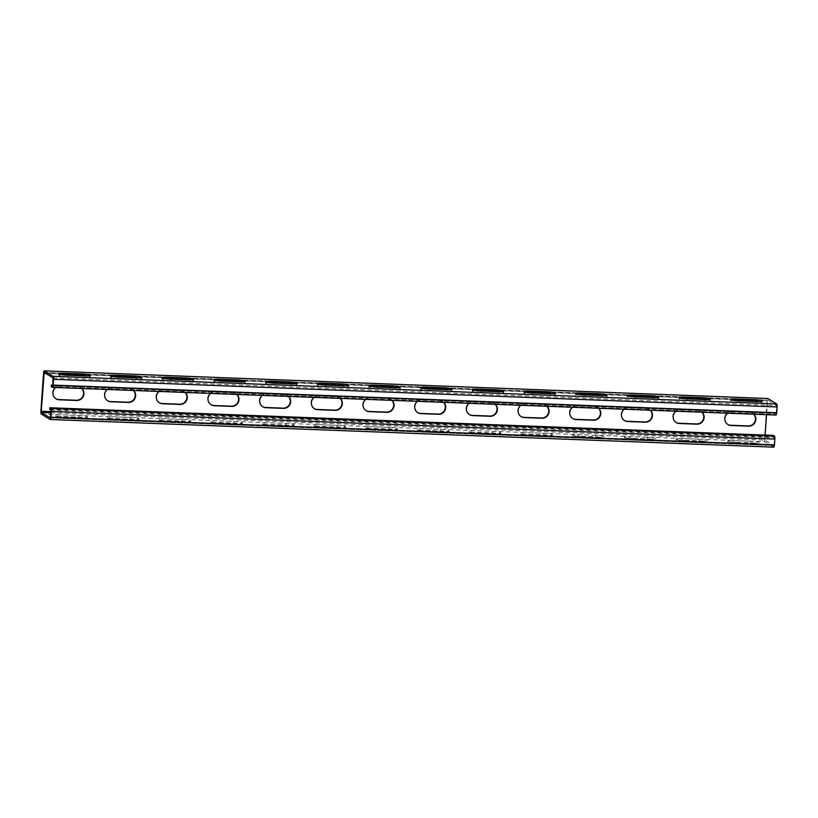 <?xml version="1.0" encoding="UTF-8"?>
<svg xmlns="http://www.w3.org/2000/svg" width="818" height="818" viewBox="0 0 818 818"><rect width="100%" height="100%" fill="white"/><g stroke="black" fill="none" stroke-linecap="round" stroke-linejoin="round"><path stroke-width="0.61" stroke-dasharray="4.09 3.07" d="M50.511 416.996L774.084 444.644L774.493 438.857L774.319 437.65L773.225 436.976L49.653 409.317M773.337 435.391L773.225 436.976M41.319 414.041L764.902 441.7L773.654 447.129M753.807 444.736L736.231 444.072A6.922 0.89 -176 0 1 727.744 442.61A6.922 0.89 -176 0 1 733.071 442.109L750.638 442.783A6.922 0.89 -176 0 1 759.124 444.246A6.922 0.89 -176 0 1 753.807 444.736L753.91 443.162A6.922 0.89 -176 0 0 759.237 442.661L759.124 444.246M702.12 442.763L684.543 442.098A6.922 0.89 -176 0 1 676.067 440.626A6.922 0.89 -176 0 1 681.384 440.135L698.961 440.8A6.922 0.89 -176 0 1 707.437 442.272A6.922 0.89 -176 0 1 702.12 442.763L702.233 441.188A6.922 0.89 -176 0 0 707.55 440.687L707.437 442.272M650.433 440.79L632.866 440.115A6.922 0.89 -176 0 1 624.379 438.652A6.922 0.89 -176 0 1 629.696 438.162L647.273 438.826A6.922 0.89 -176 0 1 655.76 440.288A6.922 0.89 -176 0 1 650.433 440.79L650.545 439.215A6.922 0.89 -176 0 0 655.862 438.714L655.76 440.288M598.756 438.816L581.179 438.141A6.922 0.89 -176 0 1 572.692 436.679A6.922 0.89 -176 0 1 578.019 436.178L595.586 436.853A6.922 0.89 -176 0 1 604.073 438.315A6.922 0.89 -176 0 1 598.756 438.816L598.858 437.231A6.922 0.89 -176 0 0 604.185 436.74L604.073 438.315M521.127 433.131L521.015 434.706A6.922 0.89 -176 0 0 529.491 436.168L547.068 436.843L547.181 435.258L529.604 434.593A6.922 0.89 -176 0 1 521.127 433.131A6.922 0.89 -176 0 1 526.444 432.63L544.011 433.295A6.922 0.89 -176 0 1 552.498 434.767A6.922 0.89 -176 0 1 547.181 435.258M521.015 434.706A6.922 0.89 -176 0 1 526.332 434.205L526.444 432.63M552.498 434.767L552.385 436.342A6.922 0.89 -176 0 0 543.909 434.879L526.332 434.205M552.385 436.342A6.922 0.89 -176 0 1 547.068 436.843M469.44 431.147L469.327 432.732A6.922 0.89 -176 0 0 477.814 434.194L495.381 434.869L495.493 433.284L477.927 432.61A6.922 0.89 -176 0 1 469.44 431.147A6.922 0.89 -176 0 1 474.757 430.657L492.334 431.321A6.922 0.89 -176 0 1 500.81 432.783A6.922 0.89 -176 0 1 495.493 433.284M469.327 432.732A6.922 0.89 -176 0 1 474.644 432.231L474.757 430.657M500.81 432.783L500.708 434.368A6.922 0.89 -176 0 0 492.221 432.906L474.644 432.231M500.708 434.368A6.922 0.89 -176 0 1 495.381 434.869M417.753 429.174L417.64 430.759A6.922 0.89 -176 0 0 426.127 432.221L443.704 432.886L443.806 431.311L426.239 430.636A6.922 0.89 -176 0 1 417.753 429.174A6.922 0.89 -176 0 1 423.08 428.673L440.646 429.348A6.922 0.89 -176 0 1 449.133 430.81A6.922 0.89 -176 0 1 443.806 431.311M417.64 430.759A6.922 0.89 -176 0 1 422.967 430.258L423.08 428.673M449.133 430.81L449.021 432.395A6.922 0.89 -176 0 0 440.534 430.933L422.967 430.258M449.021 432.395A6.922 0.89 -176 0 1 443.704 432.886M366.075 427.2L365.963 428.775A6.922 0.89 -176 0 0 374.439 430.248L392.016 430.912L392.129 429.338L374.552 428.663A6.922 0.89 -176 0 1 366.075 427.2A6.922 0.89 -176 0 1 371.392 426.699L388.959 427.374A6.922 0.89 -176 0 1 397.446 428.836A6.922 0.89 -176 0 1 392.129 429.338M365.963 428.775A6.922 0.89 -176 0 1 371.28 428.284L371.392 426.699M397.446 428.836L397.333 430.421A6.922 0.89 -176 0 0 388.857 428.949L371.28 428.284M397.333 430.421A6.922 0.89 -176 0 1 392.016 430.912M314.388 425.227L314.276 426.802A6.922 0.89 -176 0 0 322.762 428.264L340.329 428.939L340.441 427.364L322.875 426.689A6.922 0.89 -176 0 1 314.388 425.227A6.922 0.89 -176 0 1 319.705 424.726L337.282 425.401A6.922 0.89 -176 0 1 345.769 426.863A6.922 0.89 -176 0 1 340.441 427.364M314.276 426.802A6.922 0.89 -176 0 1 319.593 426.311L319.705 424.726M345.769 426.863L345.656 428.438A6.922 0.89 -176 0 0 337.169 426.976L319.593 426.311M345.656 428.438A6.922 0.89 -176 0 1 340.329 428.939M262.701 423.254L262.588 424.828A6.922 0.89 -176 0 0 271.075 426.29L288.652 426.965L288.754 425.38L271.187 424.716A6.922 0.89 -176 0 1 262.701 423.254A6.922 0.89 -176 0 1 268.028 422.753L285.594 423.427A6.922 0.89 -176 0 1 294.081 424.89A6.922 0.89 -176 0 1 288.754 425.38M262.588 424.828A6.922 0.89 -176 0 1 267.915 424.327L268.028 422.753M294.081 424.89L293.969 426.464A6.922 0.89 -176 0 0 285.482 425.002L267.915 424.327M293.969 426.464A6.922 0.89 -176 0 1 288.652 426.965M211.024 421.28L210.911 422.855A6.922 0.89 -176 0 0 219.388 424.317L236.964 424.992L237.077 423.407L219.5 422.742A6.922 0.89 -176 0 1 211.024 421.28A6.922 0.89 -176 0 1 216.341 420.779L233.917 421.454A6.922 0.89 -176 0 1 242.394 422.916A6.922 0.89 -176 0 1 237.077 423.407M210.911 422.855A6.922 0.89 -176 0 1 216.228 422.354L216.341 420.779M242.394 422.916L242.281 424.491A6.922 0.89 -176 0 0 233.805 423.029L216.228 422.354M242.281 424.491A6.922 0.89 -176 0 1 236.964 424.992M159.336 419.297L159.224 420.881A6.922 0.89 -176 0 0 167.71 422.344L185.277 423.018L185.389 421.434L167.823 420.759A6.922 0.89 -176 0 1 159.336 419.297A6.922 0.89 -176 0 1 164.653 418.806L182.23 419.47A6.922 0.89 -176 0 1 190.717 420.933A6.922 0.89 -176 0 1 185.389 421.434M159.224 420.881A6.922 0.89 -176 0 1 164.541 420.38L164.653 418.806M190.717 420.933L190.604 422.517A6.922 0.89 -176 0 0 182.117 421.055L164.541 420.38M190.604 422.517A6.922 0.89 -176 0 1 185.277 423.018M107.649 417.323L107.536 418.908A6.922 0.89 -176 0 0 116.023 420.37L133.6 421.035L133.702 419.46L116.136 418.785A6.922 0.89 -176 0 1 107.649 417.323A6.922 0.89 -176 0 1 112.976 416.832L130.543 417.497A6.922 0.89 -176 0 1 139.029 418.959A6.922 0.89 -176 0 1 133.702 419.46M107.536 418.908A6.922 0.89 -176 0 1 112.864 418.407L112.976 416.832M139.029 418.959L138.917 420.544A6.922 0.89 -176 0 0 130.43 419.082L112.864 418.407M138.917 420.544A6.922 0.89 -176 0 1 133.6 421.035M55.972 415.35L55.859 416.935A6.922 0.89 -176 0 0 64.336 418.397L81.912 419.061L82.025 417.487L64.448 416.812A6.922 0.89 -176 0 1 55.972 415.35A6.922 0.89 -176 0 1 61.289 414.849L78.865 415.524A6.922 0.89 -176 0 1 87.342 416.986A6.922 0.89 -176 0 1 82.025 417.487M55.859 416.935A6.922 0.89 -176 0 1 61.176 416.434L61.289 414.849M87.342 416.986L87.229 418.571A6.922 0.89 -176 0 0 78.753 417.098L61.176 416.434M87.229 418.571A6.922 0.89 -176 0 1 81.912 419.061M50.798 412.824L765.014 440.115L773.767 445.544L774.084 444.644M750.638 442.783L750.75 441.199A6.922 0.89 -176 0 1 759.237 442.661M750.75 441.199L733.184 440.524A6.922 0.89 -176 0 0 727.856 441.025L727.744 442.61M736.231 444.072L736.343 442.487A6.922 0.89 -176 0 1 727.856 441.025M736.343 442.487L753.91 443.162M698.961 440.8L699.063 439.225A6.922 0.89 -176 0 1 707.55 440.687M699.063 439.225L681.496 438.55A6.922 0.89 -176 0 0 676.169 439.051L676.067 440.626M684.543 442.098L684.656 440.513A6.922 0.89 -176 0 1 676.169 439.051M684.656 440.513L702.233 441.188M647.273 438.826L647.386 437.252A6.922 0.89 -176 0 1 655.862 438.714M647.386 437.252L629.809 436.577A6.922 0.89 -176 0 0 624.492 437.078L624.379 438.652M632.866 440.115L632.979 438.54A6.922 0.89 -176 0 1 624.492 437.078M632.979 438.54L650.545 439.215M595.586 436.853L595.698 435.278A6.922 0.89 -176 0 1 604.185 436.74M595.698 435.278L578.132 434.603A6.922 0.89 -176 0 0 572.805 435.104L572.692 436.679M581.179 438.141L581.291 436.567A6.922 0.89 -176 0 1 572.805 435.104M581.291 436.567L598.858 437.231M764.902 441.7A2.659 0.624 92.2 0 1 764.472 438.683L767.131 400.779A2.659 0.624 92.2 0 1 767.754 398.519M727.713 424.399A6.922 6.667 121.8 0 1 731.65 411.566L749.227 412.241L732.018 411.791A6.922 6.667 121.8 0 0 727.631 413.192M753.613 414.184A6.922 6.667 121.8 0 0 749.227 412.241M676.026 422.425A6.922 6.667 121.8 0 1 679.962 409.593L697.539 410.258L680.331 409.818A6.922 6.667 121.8 0 0 675.954 411.219M701.926 412.211A6.922 6.667 121.8 0 0 697.539 410.258M624.338 420.452A6.922 6.667 121.8 0 1 628.285 407.62L646.22 408.509L628.643 407.845A6.922 6.667 121.8 0 0 624.267 409.235M650.249 410.237A6.922 6.667 121.8 0 0 645.852 408.284M572.661 418.479A6.922 6.667 121.8 0 1 576.598 405.636L594.533 406.536L576.966 405.871A6.922 6.667 121.8 0 0 572.58 407.262M598.561 408.254A6.922 6.667 121.8 0 0 594.175 406.311M520.974 416.495A6.922 6.667 121.8 0 1 524.911 403.663L542.487 404.337L525.279 403.887A6.922 6.667 121.8 0 0 520.902 405.288M546.874 406.28A6.922 6.667 121.8 0 0 542.487 404.337M469.287 414.521A6.922 6.667 121.8 0 1 473.233 401.689L491.168 402.589L473.591 401.914A6.922 6.667 121.8 0 0 469.215 403.315M495.197 404.307A6.922 6.667 121.8 0 0 490.8 402.364M417.609 412.548A6.922 6.667 121.8 0 1 421.546 399.716L439.123 400.391L421.914 399.941A6.922 6.667 121.8 0 0 417.528 401.341M443.509 402.333A6.922 6.667 121.8 0 0 439.123 400.391M365.922 410.575A6.922 6.667 121.8 0 1 369.859 397.742L387.435 398.407L370.227 397.967A6.922 6.667 121.8 0 0 365.851 399.368M391.822 400.36A6.922 6.667 121.8 0 0 387.435 398.407M314.235 408.601A6.922 6.667 121.8 0 1 318.182 395.769L336.116 396.658L318.539 395.994A6.922 6.667 121.8 0 0 314.163 397.395M340.145 398.386A6.922 6.667 121.8 0 0 335.748 396.433M262.558 406.628A6.922 6.667 121.8 0 1 266.494 393.785L284.429 394.685L266.862 394.02A6.922 6.667 121.8 0 0 262.476 395.411M288.457 396.403A6.922 6.667 121.8 0 0 284.071 394.46M210.87 404.644A6.922 6.667 121.8 0 1 214.807 391.812L232.752 392.712L215.175 392.037A6.922 6.667 121.8 0 0 210.799 393.438M236.77 394.429A6.922 6.667 121.8 0 0 232.384 392.487M159.183 402.671A6.922 6.667 121.8 0 1 163.13 389.838L181.064 390.738L163.488 390.063A6.922 6.667 121.8 0 0 159.111 391.464M185.093 392.456A6.922 6.667 121.8 0 0 180.696 390.513M107.506 400.697A6.922 6.667 121.8 0 1 111.442 387.865L129.019 388.54L111.81 388.09A6.922 6.667 121.8 0 0 107.424 389.491M133.406 390.483A6.922 6.667 121.8 0 0 129.019 388.54M55.818 398.724A6.922 6.667 121.8 0 1 59.755 385.891L77.332 386.556L60.123 386.116A6.922 6.667 121.8 0 0 55.747 387.517M81.718 388.509A6.922 6.667 121.8 0 0 77.332 386.556M45.808 373.427L767.489 401.004L766.538 414.675M765.106 435.074L765.014 440.115M753.746 414.184A6.922 6.667 121.8 0 0 749.585 412.466M702.069 412.211A6.922 6.667 121.8 0 0 697.907 410.493M650.382 410.237A6.922 6.667 121.8 0 0 646.22 408.509M598.704 408.264A6.922 6.667 121.8 0 0 594.533 406.536M547.017 406.29A6.922 6.667 121.8 0 0 542.855 404.562M495.33 404.317A6.922 6.667 121.8 0 0 491.168 402.589M443.653 402.333A6.922 6.667 121.8 0 0 439.481 400.615M391.965 400.36A6.922 6.667 121.8 0 0 387.804 398.642M340.278 398.386A6.922 6.667 121.8 0 0 336.116 396.658M288.601 396.413A6.922 6.667 121.8 0 0 284.429 394.685M236.913 394.44A6.922 6.667 121.8 0 0 232.752 392.712M185.226 392.466A6.922 6.667 121.8 0 0 181.064 390.738M133.549 390.483A6.922 6.667 121.8 0 0 129.377 388.765M81.861 388.509A6.922 6.667 121.8 0 0 77.7 386.791M52.986 377.885L776.568 405.534L767.805 400.104L767.489 401.004M758.388 401.597A6.922 0.89 -176 0 1 762.028 402.65A6.922 0.89 -176 0 1 756.711 403.151L739.135 402.476A6.922 0.89 -176 0 1 730.658 401.014A6.922 0.89 -176 0 1 734.411 400.483M706.701 399.624A6.922 0.89 -176 0 1 710.351 400.677A6.922 0.89 -176 0 1 705.024 401.168L687.457 400.503A6.922 0.89 -176 0 1 678.971 399.041A6.922 0.89 -176 0 1 682.733 398.509M655.024 397.65A6.922 0.89 -176 0 1 658.664 398.703A6.922 0.89 -176 0 1 653.347 399.194L635.77 398.53A6.922 0.89 -176 0 1 627.283 397.067A6.922 0.89 -176 0 1 631.046 396.536M603.336 395.677A6.922 0.89 -176 0 1 606.976 396.72A6.922 0.89 -176 0 1 601.659 397.221L584.083 396.546A6.922 0.89 -176 0 1 575.606 395.084A6.922 0.89 -176 0 1 579.359 394.552M532.518 392.998L532.406 394.573L549.972 395.247A6.922 0.89 -176 0 0 555.299 394.746A6.922 0.89 -176 0 0 551.649 393.703M532.406 394.573A6.922 0.89 -176 0 1 523.919 393.11A6.922 0.89 -176 0 1 527.682 392.579M480.831 391.024L480.718 392.599L498.295 393.274A6.922 0.89 -176 0 0 503.612 392.773A6.922 0.89 -176 0 0 499.972 391.73M480.718 392.599A6.922 0.89 -176 0 1 472.231 391.137A6.922 0.89 -176 0 1 475.994 390.605M429.143 389.051L429.041 390.626L446.608 391.301A6.922 0.89 -176 0 0 451.925 390.799A6.922 0.89 -176 0 0 448.284 389.746M429.041 390.626A6.922 0.89 -176 0 1 420.554 389.163A6.922 0.89 -176 0 1 424.307 388.632M377.466 387.067L377.354 388.652L394.92 389.327A6.922 0.89 -176 0 0 400.247 388.826A6.922 0.89 -176 0 0 396.597 387.773M377.354 388.652A6.922 0.89 -176 0 1 368.867 387.19A6.922 0.89 -176 0 1 372.63 386.658M325.779 385.094L325.666 386.679L343.243 387.343A6.922 0.89 -176 0 0 348.56 386.853A6.922 0.89 -176 0 0 344.92 385.799M325.666 386.679A6.922 0.89 -176 0 1 317.19 385.217A6.922 0.89 -176 0 1 320.942 384.685M274.091 383.121L273.989 384.705L291.556 385.37A6.922 0.89 -176 0 0 296.873 384.869A6.922 0.89 -176 0 0 293.233 383.826M273.989 384.705A6.922 0.89 -176 0 1 265.502 383.233A6.922 0.89 -176 0 1 269.255 382.701M222.414 381.147L222.302 382.722L239.868 383.397A6.922 0.89 -176 0 0 245.196 382.896A6.922 0.89 -176 0 0 241.545 381.853M222.302 382.722A6.922 0.89 -176 0 1 213.815 381.26A6.922 0.89 -176 0 1 217.578 380.728M170.727 379.174L170.614 380.748L188.191 381.423A6.922 0.89 -176 0 0 193.508 380.922A6.922 0.89 -176 0 0 189.868 379.879M170.614 380.748A6.922 0.89 -176 0 1 162.138 379.286A6.922 0.89 -176 0 1 165.89 378.754M119.039 377.2L118.937 378.775L136.504 379.45A6.922 0.89 -176 0 0 141.831 378.949A6.922 0.89 -176 0 0 138.181 377.896M118.937 378.775A6.922 0.89 -176 0 1 110.45 377.313A6.922 0.89 -176 0 1 114.203 376.781M67.362 375.217L67.25 376.801L84.816 377.476A6.922 0.89 -176 0 0 90.144 376.975A6.922 0.89 -176 0 0 86.493 375.922M67.25 376.801A6.922 0.89 -176 0 1 58.763 375.339A6.922 0.89 -176 0 1 62.526 374.808M52.751 384.879L776.333 412.528L776.568 405.534M51.237 386.679L774.81 414.337L775.904 415.012M774.81 414.337L774.922 412.753L776.016 413.427L776.333 412.528M774.922 412.753L52.73 385.155M50.256 417.896L773.767 445.544L50.225 417.906M40.9 411.035L764.472 438.683M43.548 373.131L767.131 400.779M50.88 411.628L764.84 438.908M44.233 372.456L767.805 400.104L44.203 372.446M53.16 379.092L776.732 406.74M52.505 385.779L776.016 413.427L52.475 385.789M756.824 401.566L756.711 403.151M739.247 400.902L739.135 402.476M705.136 399.593L705.024 401.168M687.57 398.918L687.457 400.503M653.459 397.62L653.347 399.194M635.883 396.945L635.77 398.53M601.772 395.646L601.659 397.221M584.195 394.971L584.083 396.546M550.085 393.673L549.972 395.247M498.407 391.689L498.295 393.274M446.72 389.716L446.608 391.301M395.033 387.742L394.92 389.327M343.356 385.769L343.243 387.343M291.668 383.795L291.556 385.37M239.981 381.822L239.868 383.397M188.304 379.838L188.191 381.423M136.616 377.865L136.504 379.45M84.929 375.891L84.816 377.476M733.071 442.109L733.184 440.524M681.384 440.135L681.496 438.55M629.696 438.162L629.809 436.577M578.019 436.178L578.132 434.603M529.491 436.168L529.604 434.593M543.909 434.879L544.011 433.295M477.814 434.194L477.927 432.61M492.221 432.906L492.334 431.321M426.127 432.221L426.239 430.636M440.534 430.933L440.646 429.348M374.439 430.248L374.552 428.663M388.857 428.949L388.959 427.374M322.762 428.264L322.875 426.689M337.169 426.976L337.282 425.401M271.075 426.29L271.187 424.716M285.482 425.002L285.594 423.427M219.388 424.317L219.5 422.742M233.805 423.029L233.917 421.454M167.71 422.344L167.823 420.759M182.117 421.055L182.23 419.47M116.023 420.37L116.136 418.785M130.43 419.082L130.543 417.497M64.336 418.397L64.448 416.812M78.753 417.098L78.865 415.524M50.91 411.198L774.493 438.857M50.747 410.002L774.319 437.65M762.141 401.065L762.028 402.65M730.771 399.429L730.658 401.014M710.464 399.092L710.351 400.677M679.083 397.456L678.971 399.041M658.776 397.119L658.664 398.703M627.396 395.483L627.283 397.067M607.089 395.145L606.976 396.72M575.719 393.509L575.606 395.084M524.031 391.536L523.919 393.11M555.412 393.172L555.299 394.746M472.344 389.562L472.231 391.137M503.724 391.198L503.612 392.773M420.667 387.579L420.554 389.163M452.037 389.225L451.925 390.799M368.979 385.605L368.867 387.19M400.36 387.241L400.247 388.826M317.292 383.632L317.19 385.217M348.673 385.268L348.56 386.853M265.615 381.658L265.502 383.233M296.985 383.294L296.873 384.869M213.927 379.685L213.815 381.26M245.308 381.321L245.196 382.896M162.24 377.711L162.138 379.286M193.621 379.347L193.508 380.922M110.563 375.728L110.45 377.313M141.933 377.374L141.831 378.949M58.876 373.754L58.763 375.339M90.256 375.39L90.144 376.975"/><path stroke-width="1.23" d="M52.73 385.155L51.34 385.104L51.237 386.679L52.332 387.364A2.659 0.624 -87.8 0 0 52.413 387.384A2.659 0.624 -87.8 0 0 53.119 385.104L53.528 379.317A2.659 0.624 -87.8 0 0 53.098 376.3L44.346 370.871A2.659 0.624 -87.8 0 0 44.264 370.851A2.659 0.624 -87.8 0 0 43.548 373.131L40.9 411.035A2.659 0.624 -87.8 0 0 41.319 414.041L50.082 419.481A2.659 0.624 -87.8 0 0 50.164 419.501A2.659 0.624 -87.8 0 0 50.869 417.221L51.278 411.434A2.659 0.624 -87.8 0 0 50.859 408.417L49.765 407.742L49.653 409.317L50.747 410.002L50.91 411.198L50.256 417.896M50.859 408.417L774.431 436.076L773.337 435.391L49.765 407.742M774.431 436.076A2.659 0.624 92.2 0 1 774.85 439.082L774.452 444.869A2.659 0.624 92.2 0 1 773.736 447.149A2.659 0.624 92.2 0 1 773.654 447.129L50.246 419.481M51.34 385.104L52.475 385.789L52.751 384.879L52.986 377.885L44.203 372.446L41.268 411.26L41.432 412.466L50.195 417.896M727.713 424.399A6.922 6.667 121.8 0 0 730.689 425.258L748.265 425.922A6.922 6.667 121.8 0 0 753.613 414.184M676.026 422.425A6.922 6.667 121.8 0 0 679.012 423.274L696.578 423.949A6.922 6.667 121.8 0 0 701.926 412.211M624.338 420.452A6.922 6.667 121.8 0 0 627.324 421.301L644.901 421.976A6.922 6.667 121.8 0 0 650.249 410.237M572.661 418.479A6.922 6.667 121.8 0 0 575.637 419.327L593.214 420.002A6.922 6.667 121.8 0 0 598.561 408.254M520.974 416.495A6.922 6.667 121.8 0 0 523.96 417.354L541.526 418.029A6.922 6.667 121.8 0 0 546.874 406.28M469.287 414.521A6.922 6.667 121.8 0 0 472.272 415.38L489.849 416.055A6.922 6.667 121.8 0 0 495.197 404.307M417.609 412.548A6.922 6.667 121.8 0 0 420.585 413.407L438.162 414.072A6.922 6.667 121.8 0 0 443.509 402.333M365.922 410.575A6.922 6.667 121.8 0 0 368.908 411.434L386.474 412.098A6.922 6.667 121.8 0 0 391.822 400.36M314.235 408.601A6.922 6.667 121.8 0 0 317.22 409.45L334.797 410.125A6.922 6.667 121.8 0 0 340.145 398.386M262.558 406.628A6.922 6.667 121.8 0 0 265.533 407.476L283.11 408.151A6.922 6.667 121.8 0 0 288.457 396.403M210.87 404.644A6.922 6.667 121.8 0 0 213.856 405.503L231.422 406.178A6.922 6.667 121.8 0 0 236.77 394.429M159.183 402.671A6.922 6.667 121.8 0 0 162.168 403.53L179.745 404.204A6.922 6.667 121.8 0 0 185.093 392.456M107.506 400.697A6.922 6.667 121.8 0 0 110.491 401.556L128.058 402.221A6.922 6.667 121.8 0 0 133.406 390.483M55.818 398.724A6.922 6.667 121.8 0 0 58.804 399.583L76.371 400.247A6.922 6.667 121.8 0 0 81.718 388.509M766.538 414.675L765.106 435.074M727.631 413.192A6.922 6.667 121.8 0 0 731.057 425.483L748.634 426.147A6.922 6.667 121.8 0 0 753.746 414.184M675.954 411.219A6.922 6.667 121.8 0 0 679.369 423.509L696.946 424.174A6.922 6.667 121.8 0 0 702.069 412.211M624.267 409.235A6.922 6.667 121.8 0 0 627.692 421.526L645.259 422.2A6.922 6.667 121.8 0 0 650.382 410.237M572.58 407.262A6.922 6.667 121.8 0 0 576.005 419.552L593.582 420.227A6.922 6.667 121.8 0 0 598.704 408.264M520.902 405.288A6.922 6.667 121.8 0 0 524.318 417.579L541.894 418.254A6.922 6.667 121.8 0 0 547.017 406.29M469.215 403.315A6.922 6.667 121.8 0 0 472.64 415.605L490.207 416.28A6.922 6.667 121.8 0 0 495.33 404.317M417.528 401.341A6.922 6.667 121.8 0 0 420.953 413.632L438.53 414.297A6.922 6.667 121.8 0 0 443.653 402.333M365.851 399.368A6.922 6.667 121.8 0 0 369.276 411.659L386.842 412.323A6.922 6.667 121.8 0 0 391.965 400.36M314.163 397.395A6.922 6.667 121.8 0 0 317.589 409.675L335.155 410.35A6.922 6.667 121.8 0 0 340.278 398.386M262.476 395.411A6.922 6.667 121.8 0 0 265.901 407.701L283.478 408.376A6.922 6.667 121.8 0 0 288.601 396.413M210.799 393.438A6.922 6.667 121.8 0 0 214.224 405.728L231.791 406.403A6.922 6.667 121.8 0 0 236.913 394.44M159.111 391.464A6.922 6.667 121.8 0 0 162.537 403.755L180.103 404.429A6.922 6.667 121.8 0 0 185.226 392.466M107.424 389.491A6.922 6.667 121.8 0 0 110.849 401.781L128.426 402.446A6.922 6.667 121.8 0 0 133.549 390.483M55.747 387.517A6.922 6.667 121.8 0 0 59.172 399.808L76.739 400.472A6.922 6.667 121.8 0 0 81.861 388.509M767.754 398.519A2.659 0.624 92.2 0 1 767.836 398.499A2.659 0.624 92.2 0 1 767.918 398.519L776.681 403.959A2.659 0.624 92.2 0 1 777.1 406.965L776.691 412.753A2.659 0.624 92.2 0 1 775.985 415.043A2.659 0.624 92.2 0 1 775.904 415.012L52.495 387.364M736.088 398.939L753.664 399.603A6.922 0.89 -176 0 1 762.141 401.065A6.922 0.89 -176 0 1 756.824 401.566L739.247 400.902A6.922 0.89 -176 0 1 730.771 399.429A6.922 0.89 -176 0 1 736.088 398.939L735.975 400.513A6.922 0.89 -176 0 0 734.411 400.483M684.4 396.965L701.977 397.63A6.922 0.89 -176 0 1 710.464 399.092A6.922 0.89 -176 0 1 705.136 399.593L687.57 398.918A6.922 0.89 -176 0 1 679.083 397.456A6.922 0.89 -176 0 1 684.4 396.965L684.298 398.54A6.922 0.89 -176 0 0 682.733 398.509M632.723 394.982L650.29 395.656A6.922 0.89 -176 0 1 658.776 397.119A6.922 0.89 -176 0 1 653.459 397.62L635.883 396.945A6.922 0.89 -176 0 1 627.396 395.483A6.922 0.89 -176 0 1 632.723 394.982L632.611 396.566A6.922 0.89 -176 0 0 631.046 396.536M581.036 393.008L598.612 393.683A6.922 0.89 -176 0 1 607.089 395.145A6.922 0.89 -176 0 1 601.772 395.646L584.195 394.971A6.922 0.89 -176 0 1 575.719 393.509A6.922 0.89 -176 0 1 581.036 393.008L580.923 394.593A6.922 0.89 -176 0 0 579.359 394.552M529.348 391.035A6.922 0.89 -176 0 0 524.031 391.536A6.922 0.89 -176 0 0 532.518 392.998L550.085 393.673A6.922 0.89 -176 0 0 555.412 393.172A6.922 0.89 -176 0 0 546.925 391.71L529.348 391.035L529.246 392.62A6.922 0.89 -176 0 0 527.682 392.579M477.671 389.061A6.922 0.89 -176 0 0 472.344 389.562A6.922 0.89 -176 0 0 480.831 391.024L498.407 391.689A6.922 0.89 -176 0 0 503.724 391.198A6.922 0.89 -176 0 0 495.238 389.736L477.671 389.061L477.559 390.636A6.922 0.89 -176 0 0 475.994 390.605M425.984 387.088A6.922 0.89 -176 0 0 420.667 387.579A6.922 0.89 -176 0 0 429.143 389.051L446.72 389.716A6.922 0.89 -176 0 0 452.037 389.225A6.922 0.89 -176 0 0 443.56 387.752L425.984 387.088L425.871 388.662A6.922 0.89 -176 0 0 424.307 388.632M374.296 385.114A6.922 0.89 -176 0 0 368.979 385.605A6.922 0.89 -176 0 0 377.466 387.067L395.033 387.742A6.922 0.89 -176 0 0 400.36 387.241A6.922 0.89 -176 0 0 391.873 385.779L374.296 385.114L374.194 386.689A6.922 0.89 -176 0 0 372.63 386.658M322.619 383.131A6.922 0.89 -176 0 0 317.292 383.632A6.922 0.89 -176 0 0 325.779 385.094L343.356 385.769A6.922 0.89 -176 0 0 348.673 385.268A6.922 0.89 -176 0 0 340.186 383.806L322.619 383.131L322.507 384.716A6.922 0.89 -176 0 0 320.942 384.685M270.932 381.157A6.922 0.89 -176 0 0 265.615 381.658A6.922 0.89 -176 0 0 274.091 383.121L291.668 383.795A6.922 0.89 -176 0 0 296.985 383.294A6.922 0.89 -176 0 0 288.509 381.832L270.932 381.157L270.819 382.742A6.922 0.89 -176 0 0 269.255 382.701M219.244 379.184A6.922 0.89 -176 0 0 213.927 379.685A6.922 0.89 -176 0 0 222.414 381.147L239.981 381.822A6.922 0.89 -176 0 0 245.308 381.321A6.922 0.89 -176 0 0 236.821 379.859L219.244 379.184L219.142 380.769A6.922 0.89 -176 0 0 217.578 380.728M167.567 377.21A6.922 0.89 -176 0 0 162.24 377.711A6.922 0.89 -176 0 0 170.727 379.174L188.304 379.838A6.922 0.89 -176 0 0 193.621 379.347A6.922 0.89 -176 0 0 185.134 377.885L167.567 377.21L167.455 378.785A6.922 0.89 -176 0 0 165.89 378.754M115.88 375.237A6.922 0.89 -176 0 0 110.563 375.728A6.922 0.89 -176 0 0 119.039 377.2L136.616 377.865A6.922 0.89 -176 0 0 141.933 377.374A6.922 0.89 -176 0 0 133.457 375.902L115.88 375.237L115.767 376.812A6.922 0.89 -176 0 0 114.203 376.781M64.193 373.264A6.922 0.89 -176 0 0 58.876 373.754A6.922 0.89 -176 0 0 67.362 375.217L84.929 375.891A6.922 0.89 -176 0 0 90.256 375.39A6.922 0.89 -176 0 0 81.769 373.928L64.193 373.264L64.09 374.838A6.922 0.89 -176 0 0 62.526 374.808M753.664 399.603L753.552 401.188A6.922 0.89 -176 0 1 758.388 401.597M753.552 401.188L735.975 400.513M701.977 397.63L701.864 399.215A6.922 0.89 -176 0 1 706.701 399.624M701.864 399.215L684.298 398.54M650.29 395.656L650.177 397.241A6.922 0.89 -176 0 1 655.024 397.65M650.177 397.241L632.611 396.566M598.612 393.683L598.5 395.258A6.922 0.89 -176 0 1 603.336 395.677M598.5 395.258L580.923 394.593M546.925 391.71L546.813 393.284L529.246 392.62M546.813 393.284A6.922 0.89 -176 0 1 551.649 393.703M495.238 389.736L495.125 391.311L477.559 390.636M495.125 391.311A6.922 0.89 -176 0 1 499.972 391.73M443.56 387.752L443.448 389.337L425.871 388.662M443.448 389.337A6.922 0.89 -176 0 1 448.284 389.746M391.873 385.779L391.761 387.364L374.194 386.689M391.761 387.364A6.922 0.89 -176 0 1 396.597 387.773M340.186 383.806L340.073 385.39L322.507 384.716M340.073 385.39A6.922 0.89 -176 0 1 344.92 385.799M288.509 381.832L288.396 383.407L270.819 382.742M288.396 383.407A6.922 0.89 -176 0 1 293.233 383.826M236.821 379.859L236.709 381.433L219.142 380.769M236.709 381.433A6.922 0.89 -176 0 1 241.545 381.853M185.134 377.885L185.021 379.46L167.455 378.785M185.021 379.46A6.922 0.89 -176 0 1 189.868 379.879M133.457 375.902L133.344 377.487L115.767 376.812M133.344 377.487A6.922 0.89 -176 0 1 138.181 377.896M81.769 373.928L81.657 375.513L64.09 374.838M81.657 375.513A6.922 0.89 -176 0 1 86.493 375.922M51.278 411.434L774.85 439.082M50.869 417.221L774.452 444.869M41.432 412.466L50.798 412.824M41.268 411.26L50.88 411.628M43.916 373.356L45.808 373.427M44.346 370.871L767.918 398.519M53.098 376.3L776.681 403.959M53.528 379.317L777.1 406.965M53.119 385.104L776.691 412.753M50.164 419.501L773.736 447.149M44.264 370.851L767.836 398.499M52.413 387.384L775.985 415.043"/></g></svg>
